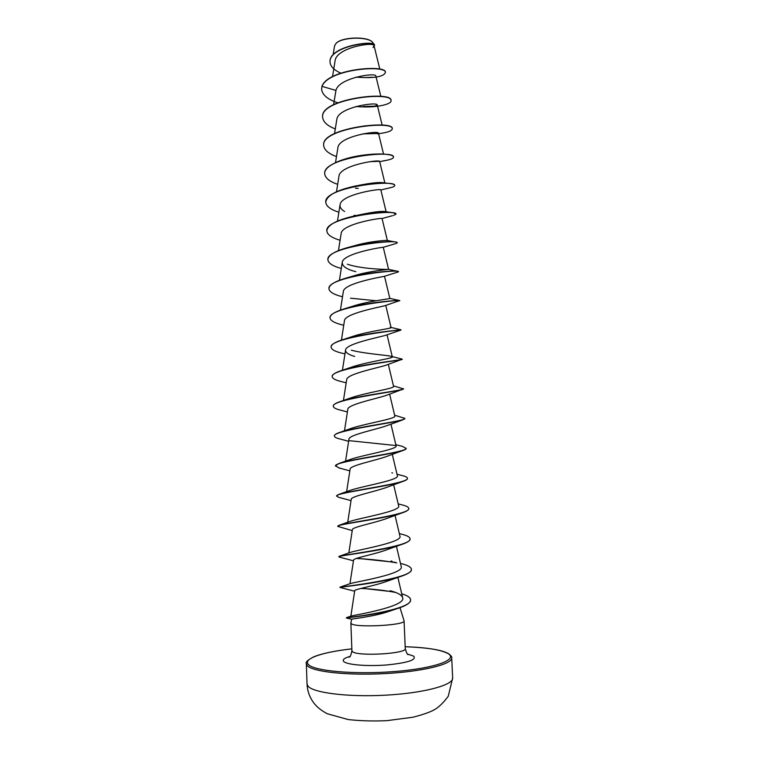<?xml version="1.0" encoding="UTF-8"?>
<svg xmlns="http://www.w3.org/2000/svg" width="759" height="759" viewBox="0 0 759 759"><rect width="100%" height="100%" fill="white"/><g stroke="black" fill="none" stroke-linecap="round" stroke-linejoin="round"><path stroke-width="1.14" d="M373.077 47.532L373.599 46.46M374.102 44.667L372.413 41.982C366.493 36.233 341.493 37.21 335.971 43.472L334.558 45.891M410.6 599.895L410.61 600.018C410.401 603.12 405.524 606.118 395.98 609.022L388.191 611.64C374.899 616.185 355.25 618.509 352.337 619.04L351.692 619.23L350.876 622.854L351.332 623.689C355.582 627.997 405.951 625.283 404.073 620.871L400.021 607.684M379.842 69.259L374.064 45.73C374.453 41.498 336.199 47.428 335.08 60.9M365.259 77.541L372.508 77.266M380.838 96.431L375.819 75.947C376.36 72.352 338.732 77.703 335.943 90.425L333.59 104.666M363.362 106.469L374.737 106.184L377.27 105.046C377.821 101.412 337.746 107.199 336.835 119.476M377.327 133.802L379.206 133.518L377.365 133.793L378.437 133.195C379.215 130.168 338.694 136.06 337.888 147.787L335.516 162.597M384.86 182.947L379.652 161.487C380.506 159.077 339.719 165.083 338.96 176.249L336.484 191.79M386.122 211.714L380.847 189.93C381.9 188.166 340.677 194.247 340.07 204.864C339.747 207.302 341.256 209.512 344.595 211.505M392.564 215.67L382.033 218.526C382.631 217.463 341.692 223.687 341.142 233.62L338.438 250.65M395.515 243.677L383.105 247.33C381.473 247.14 342.546 253.582 342.233 262.529C342.243 266.343 346.778 269.398 355.838 271.684M397.792 272.092L384.016 276.409C380.363 277.044 343.466 283.572 343.353 291.589M384.5 276.238L389.832 298.41C390.866 298.799 367.764 301.076 351.853 306.503L343.732 309.017C364.956 302.31 400.467 299.89 399.708 300.573L384.785 305.754C379.472 307.148 344.415 313.638 344.444 320.801M399.822 329.966L400.904 330.07L385.458 335.355C378.551 337.451 345.449 343.799 345.563 350.165C345.449 352.565 348.485 354.662 354.681 356.445M402.137 359.282L385.97 365.221C377.773 367.963 346.446 374.045 346.702 379.68M393.447 385.857L403.56 388.931L386.445 395.325C377.043 398.636 347.575 404.414 347.802 409.357L344.491 430.77M404.822 418.494L402.593 419.945L386.758 425.704C376.331 429.509 348.628 434.898 348.95 439.186L345.554 461.159M395.828 444.67L402.602 446.453L406.15 448.465C406.169 449.119 404.983 449.84 402.593 450.609L386.995 456.33C375.809 460.504 349.681 465.514 350.108 469.176L346.635 491.652M397.004 474.223L402.384 475.637C405.667 476.424 407.346 477.288 407.441 478.236L407.45 478.483C407.469 479.46 405.752 480.513 402.289 481.642L387.128 487.202C375.145 491.709 350.848 496.244 351.227 499.327L347.726 522.249M408.75 508.549L408.759 508.672C408.769 510.039 406.426 511.49 401.729 513.018L387.147 518.321C374.756 523.017 351.901 527.125 352.394 529.64M410.069 538.899L410.078 539.023C410.059 540.863 406.985 542.77 400.847 544.744L387.071 549.687C374.121 554.544 353.096 558.102 353.571 560.114L349.956 583.747M411.397 569.421L411.406 569.544C411.35 571.944 407.412 574.373 399.604 576.831L386.853 581.309C373.751 586.157 354.254 589.231 354.709 590.758L350.867 616.147M401.72 593.766C407.422 595.502 410.372 597.504 410.6 599.762C412.479 610.027 345.184 618.196 346.379 617.693L351.265 616.014C355.203 615.018 406.653 606.526 402.621 597.627C401.682 594.923 397.517 592.618 390.117 590.711M340.231 587.068L350.649 583.5C356.455 581.717 404.832 573.88 401.188 566.461L396.435 546.252M339.662 556.138L350.117 552.476C358.011 549.763 403.276 542.372 399.908 536.044L395.031 515.361M339.377 525.181L349.766 521.499C359.519 517.989 401.691 511.12 398.627 505.798L393.646 484.716M407.441 478.236C410.04 483.075 349.51 490.57 338.628 494.47L349.586 490.57C360.971 486.386 400.116 480.096 397.355 475.703L392.28 454.299M406.131 448.218C408.617 451.861 352.375 458.654 338.761 463.54L349.548 459.707C362.214 454.992 398.522 449.328 396.084 445.77L390.942 424.101M349.7 428.911C363.457 423.778 396.985 418.788 394.822 415.989L389.614 394.111M341.142 401.255L349.965 398.181C364.633 392.773 395.43 388.466 393.57 386.369L388.314 364.339M390.923 356.246L402.27 359.159C404.149 359.889 360.278 364.121 340.81 370.781L350.402 367.536C365.648 362.005 393.93 358.352 392.318 356.901L390.923 356.246C385.819 355.032 364.529 353.703 351.36 350.212M351.047 336.977C366.673 331.446 392.365 328.476 391.075 327.584L390.316 327.252M398.19 271.978L398.152 271.361C396.046 270.327 366.123 272.12 345.781 278.183L352.84 276.124C368.665 271.001 389.414 269.312 388.599 269.398L388.551 269.398C388.077 269.502 362.451 269.331 347.432 264.236M397.166 242.766L396.122 242.121C391.71 240.916 367.147 242.225 348.296 247.396L354.092 245.85C369.253 241.229 387.204 240.091 387.346 240.518L395.354 241.988M351.483 216.657L355.658 215.679C371.635 212.131 381.692 210.793 385.847 211.666L393.475 212.843C384.794 211.495 370.8 212.767 351.483 216.657C335.734 220.556 327.508 225.252 326.835 230.755L326.835 230.878M358.276 185.471C371.047 182.9 379.604 182.018 383.94 182.824L387.877 183.317M335.943 90.425L322.015 86.374C328.723 68.519 387.849 64.657 385.344 72.693C383.21 76.972 373.475 78.443 356.132 77.124M340.772 73.111C333.951 70.094 330.364 66.384 330.023 61.982C329.064 45.844 376.473 40.009 374.453 45.464L374.149 46.052M322.015 86.137L321.607 89.192L322.015 86.137C328.713 68.282 387.84 64.42 385.335 72.456L385.335 72.57M371.426 77.409L366.474 77.579M330.013 61.868L330.013 61.754C329.055 45.606 376.464 39.772 374.443 45.227L374.453 45.464M321.607 89.192C322.252 94.875 327.613 99.41 337.689 102.788M356.104 106.469C374.548 108.319 391.53 104.581 391.037 100.729C392.764 90.738 319.814 98.765 322.651 117.256C323.087 121.924 327.309 125.823 335.288 128.945M377.195 133.831C386.929 132.759 391.948 131.098 392.261 128.85C394.025 119.979 320.867 128.053 323.685 145.472C324.131 149.912 328.4 153.612 336.474 156.563M370.24 161.658L379.244 161.306M383.295 160.87L385.771 160.481C390.857 159.513 393.428 158.403 393.494 157.132C395.306 149.39 321.949 157.502 324.729 173.83C325.184 178.033 329.491 181.534 337.67 184.323M355.392 188.166L358.267 188.488M388.712 188.061L390.458 187.701C393.295 187.027 394.718 186.316 394.727 185.566C396.634 178.963 323.059 187.103 325.782 202.34C326.228 206.296 330.592 209.598 338.875 212.226M393.722 215.395L395.97 214.152C397.953 208.697 324.178 216.865 326.835 230.992C327.271 234.711 331.683 237.795 340.079 240.271M396.236 243.487L397.213 242.889C399.262 238.601 325.279 246.808 327.907 259.815C328.334 263.269 332.793 266.153 341.294 268.449M373.058 272.747L374.548 272.813M398.475 271.779C400.553 268.677 326.37 276.931 328.97 288.79C329.397 291.987 333.913 294.644 342.518 296.769M399.737 300.83C401.853 298.913 327.461 307.215 330.051 317.936C330.44 320.744 334.71 323.116 342.878 325.042L343.742 325.241M400.904 330.07C399.727 329.605 328.467 337.992 331.133 347.233C331.408 349.482 334.871 351.426 341.531 353.077L344.966 353.903M401.758 359.671C396.777 360.629 329.539 368.912 332.214 376.682C332.414 378.447 335.155 380.003 340.449 381.36L341.806 381.701M402.308 389.633C393.864 391.91 330.687 399.87 333.305 406.293C333.438 407.63 335.544 408.845 339.634 409.917L347.404 411.938M402.593 419.945C391.122 423.399 331.901 430.884 334.406 436.064C334.482 437.042 336.038 437.943 339.055 438.749L348.609 441.292M349.662 440.713L395.999 445.552M402.593 450.609C388.475 455.096 333.125 461.965 335.506 466.007L339.615 468.104M402.289 481.642C385.828 486.984 334.368 493.132 336.626 496.111L338.637 497.297L351.028 500.627M401.729 513.018C383.286 519.042 335.639 524.384 337.736 526.395L352.233 530.607M400.847 544.744C380.762 551.252 336.939 555.711 338.865 556.831L339.662 557.191M356.284 558.482C370.145 559.174 383.646 560.635 396.777 562.855M399.604 576.831C378.219 583.605 338.277 587.143 339.985 587.447L340.241 587.532M360.952 588.434C373.286 589.031 384.879 590.388 395.724 592.485M395.98 609.022C375.326 615.34 345.003 617.817 346.37 617.978L346.531 618.025M391.027 100.605L391.027 100.492C392.754 90.492 319.805 98.528 322.641 117.019L322.641 117.142M362.764 133.869L378.2 133.508M392.251 128.736L392.251 128.622C394.006 119.732 320.858 127.806 323.676 145.235L323.685 145.348M372.527 161.401L377.925 161.174M393.475 157.018L393.485 156.895C393.333 155.557 390.306 154.646 384.396 154.153C378.248 153.707 370.667 154.115 361.654 155.367C341.929 158.1 323.856 166.088 324.719 173.593L324.729 173.716M394.727 185.566L394.718 185.329C394.661 184.56 393.058 183.953 389.898 183.517C381.862 182.502 370.43 183.317 355.62 185.983C336.844 189.978 326.901 195.357 325.772 202.103L325.782 202.217M354.159 215.3L356.104 215.556M356.313 215.584L357.081 215.679M395.942 214.029L393.475 212.843M348.296 247.396C335.099 251.02 328.305 255.071 327.897 259.569L327.897 259.692M374.443 272.576L376.047 272.633M345.781 278.183C334.804 281.428 329.197 284.881 328.97 288.553L328.97 288.676M350.535 298.192L376.056 300.754M343.732 309.017C334.719 311.845 330.156 314.729 330.042 317.689L330.051 317.812M391.037 327.433L400.989 329.786C402.659 329.748 362.755 333.049 342.081 339.89C334.823 342.271 331.171 344.633 331.123 346.986L331.133 347.11M340.81 370.781C335.089 372.726 332.214 374.604 332.205 376.436L332.214 376.559M403.551 388.684C405.657 390.287 357.688 395.42 339.823 401.701C335.469 403.219 333.296 404.67 333.296 406.046L333.305 406.169M394.642 415.211L404.841 418.37C407.156 420.941 355.06 426.947 339.14 432.621C335.971 433.75 334.387 434.822 334.396 435.818L334.406 435.941M338.761 463.54L335.516 465.884M338.628 494.47L336.635 495.988M398.171 503.872L401.919 504.849C406.331 505.902 408.608 507.097 408.75 508.426C411.435 514.564 346.569 522.638 338.799 525.38L337.736 526.395M399.329 533.605L401.188 534.08C406.9 535.437 409.86 537.002 410.069 538.776C412.801 546.366 343.514 554.848 339.264 556.271L338.865 556.831M356.891 558.273L395.6 562.381M400.477 563.415C407.45 565.066 411.093 567.02 411.397 569.288C414.129 578.5 340.203 587.181 340.032 587.134L339.985 587.447M361.758 588.234L394.101 591.897M372.422 41.992L372.204 41.802C366.293 36.1 341.616 37.096 336.19 43.254L336.028 43.415M307.034 683.916L307.822 685.918C312.566 692.768 347.802 697.303 385.866 695.159C423.968 693.1 453.502 685.054 452.649 678.062L451.709 657.863C452.525 664.191 423.019 671.573 384.993 673.594C346.996 675.671 311.854 671.696 307.139 665.51L306.351 663.698L307.034 683.916C307.3 690.624 309.378 696.724 313.258 702.236C316.389 706.629 321.066 710.471 327.271 713.754L348.182 719.551C360.136 720.898 372.982 721.278 386.739 720.68L412.991 717.217C422.943 714.646 430.04 712.16 434.3 709.76C438.674 707.369 443.322 702.862 448.256 696.24L452.649 678.062M451.709 657.863C452.127 656.99 451.045 655.577 448.446 653.632C442.061 649.932 427.64 647.617 405.173 646.706C426.378 647.455 440.609 649.713 447.857 653.49C458.806 659.486 435.334 668.299 395.031 671.497C354.823 674.789 313.135 670.984 308.192 664.296C303.012 658.565 323.097 652 351.844 648.86C334.529 650.852 321.788 653.537 313.6 656.896C307.67 660.055 305.251 662.322 306.351 663.698M404.073 620.871L405.249 648.594C407.166 653.803 356.673 656.639 352.385 651.535L351.91 650.729C351.028 655.102 350.117 657.256 349.178 657.19M407.602 654.087L413.664 656.137C416.824 659.865 407.839 662.806 386.739 664.96C367.365 666.506 346.967 664.808 343.77 661.544C342.157 659.799 344.235 658.081 350.003 656.402M405.249 648.594C406.435 652.806 407.412 654.808 408.171 654.581M350.867 623.006L351.91 650.729M335.07 60.891L332.537 76.593M377.27 105.046L382.185 125.188M336.806 119.467L334.548 133.556M378.456 133.195L383.561 154.143M340.041 204.854L337.461 221.144M382.052 218.516L387.365 240.518M383.267 247.282L388.599 269.398L398.152 271.361M342.224 262.529L339.425 280.308M343.324 291.579L340.421 310.127M385.752 305.403L391.075 327.584M344.434 320.791L341.417 340.108M387.024 334.766L392.318 356.901M345.554 350.165L342.423 370.25M346.673 379.68L343.447 400.467M352.375 529.64L348.836 552.941M397.877 577.4L402.621 597.627M333.125 54.686L334.548 45.891M351.683 619.259L346.389 617.997M367.916 106.668L374.737 106.194M379.69 161.639L385.771 160.481M380.781 189.987L390.458 187.701M346.189 382.811L340.449 381.36M349.823 470.855L338.723 467.876M353.438 560.806L339.273 557.097M354.643 591.204L340.041 587.485M391.056 560.958L392.099 561.243M391.853 472.8L392.602 473.009M349.7 428.901L340.26 432.241M351.047 336.968L342.081 339.89M389.822 298.372L399.576 300.545M381.73 154.02L384.396 154.153M363.997 125.928L377.735 125.169"/></g></svg>
